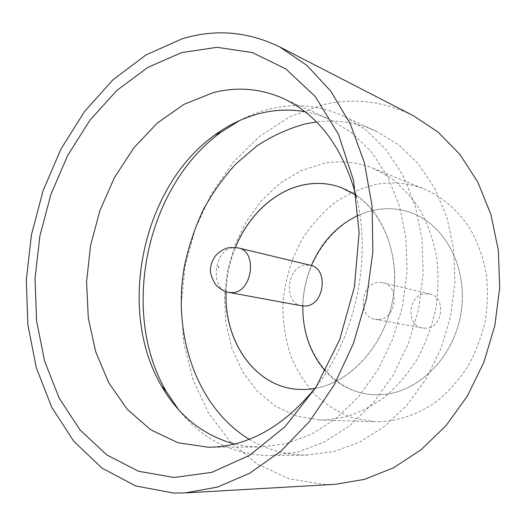 <?xml version="1.0" encoding="UTF-8"?>
<svg xmlns="http://www.w3.org/2000/svg" width="526" height="526" viewBox="0 0 526 526"><rect width="100%" height="100%" fill="white"/><g stroke="black" fill="none" stroke-linecap="round" stroke-linejoin="round"><path stroke-width="0.39" stroke-dasharray="2.63 1.97" d="M425.968 328.217L422.536 328.033C405.408 325.725 407.998 294.553 425.324 293.712L429.755 294.014C446.416 297.012 443.05 327.849 425.968 328.217M378.713 319.492L375.137 319.321C357.292 316.941 360.218 283.481 378.279 282.442L382.895 282.732C400.273 285.815 396.551 319.006 378.713 319.492M316.488 386.439C355.359 336.574 371.836 258.937 356.556 197.585M239.586 120.546C249.508 115.293 259.772 111.394 270.384 108.856C295.119 102.971 319.348 105.305 343.083 115.851L366.076 130.007L386.36 150.035L402.988 175.401L415.08 205.285L421.957 238.534L423.16 273.763L418.545 309.413L408.288 343.859L392.883 375.564L373.098 403.166L349.915 425.56L324.424 441.998L297.749 452.058L268.898 455.667C231.834 454.359 201.636 438.921 178.314 409.346M304.962 111.67L317.349 114.661L329.427 119.224L351.703 132.657L371.369 151.85L387.484 176.289L399.214 205.16L405.875 237.338L407.039 271.469L402.568 306.02L392.626 339.415L377.701 370.133L358.548 396.834L336.107 418.453L311.458 434.246L285.69 443.799L259.883 447.028L246.904 446.285L234.458 444.003M324.253 419.991L319.598 419.965L296.421 416.033L275.289 406.138L257.096 391.028L242.519 371.586L232.045 348.817L225.963 323.753L224.418 297.46L227.403 270.982L234.767 245.353L246.247 221.577L261.442 200.616L279.825 183.403L300.721 170.772L323.299 163.468C340.223 160.226 356.792 161.804 373.006 168.202L391.252 178.242C402.568 187.151 412.43 198.151 420.833 211.255C428.203 225.384 433.503 240.836 436.731 257.615C438.658 274.855 438.257 292.298 435.541 309.939C431.511 327.343 425.389 343.748 417.171 359.159C407.906 373.67 397.196 386.222 385.032 396.801C372.29 406.059 358.962 412.831 345.056 417.118L324.253 419.991M379.969 421.793L375.511 421.76L353.242 418.098C339.132 412.884 326.449 405.138 315.192 394.868C304.975 383.395 296.795 370.304 290.641 355.596C285.763 340.25 283.159 324.318 282.83 307.789C283.955 282.949 291.01 258.641 303.338 237.331C312.444 223.774 323.155 212.057 335.476 202.188C348.528 193.601 362.427 187.611 377.175 184.212C393.409 181.437 409.294 183.12 424.837 189.268C442.964 197.303 458.85 211.11 470.698 229.645C477.786 242.769 482.914 257.069 486.083 272.56C488.01 288.458 487.74 304.515 485.274 320.735C481.56 336.732 475.852 351.802 468.153 365.945C459.448 379.266 449.342 390.785 437.842 400.51C419.886 413.581 399.898 420.793 379.969 421.793M334.977 484.341L324.496 484.525L289.261 478.831L257.398 464.09L230.171 441.623L208.487 412.923L192.924 379.522L183.791 342.959L181.2 304.712L185.08 266.189L195.245 228.777L211.347 193.818L232.926 162.633L259.338 136.543L289.747 116.831L323.082 104.707C353.781 97.553 383.822 101.189 413.206 115.615M377.471 209.545C388.859 207.79 400.01 208.835 410.938 212.701C445.502 224.714 468.673 268.911 460.907 313.792C453.432 358.719 416.645 393.928 379.654 394.835L372.323 394.704C330.939 391.627 300.971 349.632 302.917 304.219C304.429 258.792 336.883 215.949 377.471 209.545M358.423 215.219L367.786 211.715L377.425 209.526C388.806 207.77 399.964 208.822 410.885 212.682C445.456 224.694 468.627 268.898 460.861 313.779C453.386 358.706 416.592 393.921 379.601 394.829L372.27 394.704C353.722 393.021 338.087 385.144 325.357 371.08M249.232 439.309C266.366 449.579 285.197 454.839 305.724 455.095L333.872 451.643L359.817 442.064L384.545 426.441L406.966 405.178L426.04 378.99L440.841 348.909L450.637 316.218L454.957 282.37L453.649 248.87L446.85 217.199L434.989 188.656L418.735 164.342L398.918 145.051L376.458 131.316C357.042 122.565 337.081 119.441 316.56 121.96M340.822 187.394L340.822 187.394C377.306 200.011 401.667 248.752 392.922 298.834C384.48 348.962 344.826 388.366 305.718 389.477L297.972 389.358M355.944 195.093C385.348 214.555 401.272 259.949 391.916 303.765C382.678 347.601 349.691 382.619 314.923 388.464M301.852 305.849C283.073 303.377 286.538 266.412 305.593 265.025L310.458 265.288M226.101 291.726C226.634 276.413 229.763 261.646 235.497 247.437M226.042 291.549C226.594 276.295 229.724 261.586 235.431 247.43M302.825 305.488C303.206 291.641 306.066 278.326 311.392 265.545M228.988 292.456C209.46 289.931 213.503 249.488 233.36 247.72L238.429 247.943M422.536 328.033L375.137 319.321M208.625 447.264L259.883 447.028M282.686 98.204L329.427 119.224M319.598 419.965L375.511 421.76M376.458 131.316L343.083 115.851M307.769 455.075L270.989 455.654M230.493 247.476L229.152 247.68M373.006 168.202L424.837 189.268M429.755 294.014L382.895 282.732"/><path stroke-width="0.79" d="M181.608 52.613L217.014 47.32L252.388 52.561L285.822 68.945L315.212 96.455L338.435 134.242L353.557 180.51L359.127 232.531L354.432 286.861L339.671 339.678L315.948 387.307L285.118 426.606L249.541 455.358L211.715 472.374L174.014 477.47L138.509 471.257L106.817 454.937L80.143 430.058L59.274 398.307L44.69 361.408L36.596 321.018L35.025 278.741L39.864 236.075L50.871 194.482L67.709 155.387L89.92 120.217L116.877 90.413L147.793 67.407L181.608 52.613M356.556 197.585C343.287 147.931 318.664 114.799 282.686 98.204C259.943 88.394 236.733 86.56 213.056 92.714L183.962 104.345L157.221 123.11L133.821 147.872L114.523 177.413L99.94 210.466L90.511 245.767L86.566 282.008L88.289 317.875L95.745 351.993L108.856 382.974L127.331 409.366L150.673 429.749L178.077 442.774L208.625 447.264C248.246 446.705 284.204 426.428 316.488 386.439M234.458 444.003C203.089 435.337 178.748 415.941 161.429 385.814C116.377 309.347 142.382 186.783 214.601 135.189C229.231 124.458 244.892 117.074 261.586 113.037C275.999 109.632 290.464 109.178 304.962 111.67M173.738 493.066L135.78 485.971L102.044 468.14L73.752 441.281L51.699 407.236L36.353 367.852L27.885 324.884L26.3 279.983L31.461 234.721L43.125 190.59L60.937 149.062L84.443 111.624L113.011 79.768L145.834 55.026L181.858 38.924C215.055 28.693 247.693 31.369 279.766 46.952L306.934 65.382L330.854 91.281L350.369 124.07L364.4 162.771L372.086 205.949L372.868 251.836L366.569 298.387L353.426 343.485L334.076 385.098L309.518 421.438L280.983 451.104L249.837 473.15L217.462 487.102L185.152 492.915L173.738 493.066M316.56 121.96L305.382 123.873C288.38 128.528 272.244 135.859 256.971 145.853L235.924 163.895C223.188 177.873 212.169 193.423 202.878 210.558C194.673 228.363 188.512 246.937 184.396 266.281C172.094 334.358 196.52 407.157 249.232 439.309M235.497 247.437C248.548 214.95 275.565 189.807 305.507 184.527C317.513 182.377 329.276 183.331 340.795 187.381L355.944 195.093M235.431 247.43C248.482 214.937 275.499 189.781 305.448 184.508C317.467 182.351 329.237 183.311 340.763 187.374M314.923 388.464L305.659 389.47L297.913 389.358C254.676 386.742 223.662 340.835 226.042 291.549M305.632 306.007L301.852 305.849L228.988 292.456L232.926 292.587C252.598 291.621 257.523 251.178 238.429 247.943L310.458 265.288C328.789 268.47 324.483 305.29 305.632 306.007M297.913 389.358L297.946 389.358C254.775 386.728 223.793 340.933 226.101 291.726M178.314 409.346L166.347 391.561C119.514 312.076 146.353 185.56 221.433 131.934L239.586 120.546M325.357 371.08C309.972 353.084 302.457 331.216 302.825 305.488M311.392 265.545C321.531 242.111 337.212 225.332 358.423 215.219M279.766 46.952L413.206 115.615L438.073 132.079L459.967 154.48L477.878 182.252L490.909 214.542L498.339 250.159L499.7 287.709L494.828 325.594L483.894 362.197L467.41 395.96L446.153 425.495L421.135 449.704L393.487 467.818L364.387 479.396L334.977 484.341L185.152 492.915M218.658 266.419L218.645 267.589L218.658 266.419M229.152 247.68C226.759 247.917 220.933 249.962 215.818 255.465C213.161 258.943 211.498 262.573 210.821 266.36C209.44 271.192 211.123 277.353 215.864 284.836C219.914 289.044 224.286 291.582 228.988 292.456M230.493 247.476L238.429 247.943M161.429 385.814L166.347 391.561M214.601 135.189L221.433 131.934"/></g></svg>
